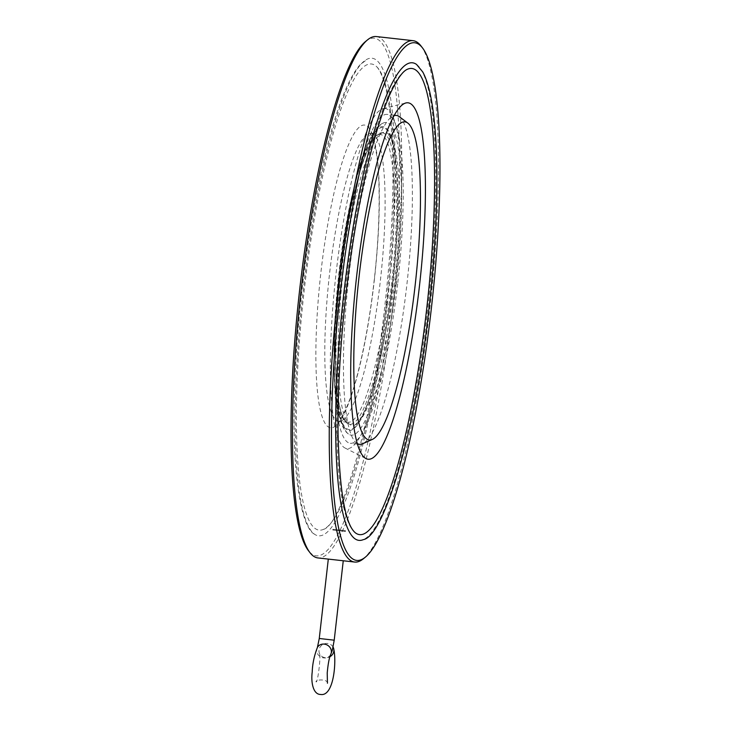 <?xml version="1.0" encoding="UTF-8"?>
<svg xmlns="http://www.w3.org/2000/svg" width="731" height="731" viewBox="0 0 731 731"><rect width="100%" height="100%" fill="white"/><g stroke="black" fill="none" stroke-linecap="round" stroke-linejoin="round"><path stroke-width="0.55" stroke-dasharray="3.65 2.74" d="M333.108 647.099A7.52 7.063 -22.9 0 0 323.394 644.194A7.52 7.063 -22.9 0 0 319.502 653.496A7.52 7.063 -22.9 0 0 329.845 656.758M329.425 559.224L343.122 560.759M399.272 116.658A165.48 29.304 -83.6 0 1 406.847 284.862A165.48 29.304 -83.6 0 1 362.622 443.781M357.313 443.598A165.48 29.304 -83.6 0 1 348.797 276.62A165.48 29.304 -83.6 0 1 394.064 115.662M394.512 283.29A147.525 26.124 -83.6 0 1 355.083 424.967A147.525 26.124 -83.6 0 1 342.766 275.943A147.525 26.124 -83.6 0 1 387.759 133.344A147.525 26.124 -83.6 0 1 394.512 283.29M397.655 283.838A165.48 29.304 -83.6 0 1 350.295 443.297A165.48 29.304 -83.6 0 1 339.604 275.587A165.48 29.304 -83.6 0 1 387.156 114.401A165.48 29.304 -83.6 0 1 397.655 283.838M392.547 283.116A151.947 26.91 96.4 0 0 383.181 127.578A151.947 26.91 96.4 0 0 339.422 273.97A151.947 26.91 96.4 0 0 348.788 429.508A151.947 26.91 96.4 0 0 392.547 283.116M396.22 283.591A157.293 27.851 -83.6 0 1 348.431 433.995A157.293 27.851 -83.6 0 1 341.039 275.751A157.293 27.851 -83.6 0 1 383.272 123.055A157.293 27.851 -83.6 0 1 396.22 283.591M392.702 283.153A152.87 27.074 -83.6 0 1 348.678 430.422A152.87 27.074 -83.6 0 1 339.257 273.942A152.87 27.074 -83.6 0 1 383.291 126.664A152.87 27.074 -83.6 0 1 392.702 283.153M385.356 108.535A171.118 30.3 96.4 0 0 383.026 108.636A171.118 30.3 96.4 0 0 335.867 275.167A171.118 30.3 96.4 0 0 344.995 448.012A171.118 30.3 96.4 0 0 395.352 288.38A171.118 30.3 96.4 0 0 385.356 108.535M355.604 533.009A234.532 41.53 -83.6 0 1 344.438 296.941A234.532 41.53 -83.6 0 1 407.569 69.198M386.251 304.096A234.532 41.53 -83.6 0 1 323.394 529.399A234.532 41.53 -83.6 0 1 303.977 292.409A234.532 41.53 -83.6 0 1 375.359 65.589A234.532 41.53 -83.6 0 1 386.251 304.096M416.56 64.447A240.28 42.553 -83.6 0 1 427.717 308.802A240.28 42.553 -83.6 0 1 363.316 539.633M387.256 304.27A240.28 42.553 -83.6 0 1 314.403 534.151A240.28 42.553 -83.6 0 1 302.963 292.29A240.28 42.553 -83.6 0 1 367.647 58.964A240.28 42.553 -83.6 0 1 387.256 304.27M365.537 41.512A260.437 46.117 -83.6 0 1 390.774 304.882A260.437 46.117 -83.6 0 1 308.473 550.708M420.919 45.861A262.319 46.455 -83.6 0 1 429.727 309.268A262.319 46.455 -83.6 0 1 363.444 558.722M376.301 36.55A262.319 46.455 -83.6 0 1 392.949 305.138A262.319 46.455 -83.6 0 1 317.875 557.927M344.712 530.651L333.592 529.39L344.712 530.651M345.324 531.428L332.806 530.012L345.324 531.428M345.397 530.724L332.888 529.308L345.397 530.724M317.4 647.465L317.409 647.447A7.52 6.78 -151.7 0 0 320.79 656.977A7.52 6.78 -151.7 0 0 330.631 654.629M319.264 638.483L334.213 640.192M382.587 132.823A146.675 25.978 -83.6 0 1 379.892 355.229A146.675 25.978 -83.6 0 1 335.474 347.581A146.675 25.978 -83.6 0 1 382.587 132.823M380.531 134.486A144.793 25.64 96.4 0 0 380.266 134.44A144.793 25.64 96.4 0 0 338.663 275.477A144.793 25.64 96.4 0 0 348.02 422.226A144.793 25.64 96.4 0 0 389.541 281.947A144.793 25.64 96.4 0 0 380.531 134.486M371.339 133.453A144.793 25.64 -83.6 0 1 380.257 281.673A144.793 25.64 -83.6 0 1 338.828 421.202A144.793 25.64 -83.6 0 1 329.471 274.454A144.793 25.64 -83.6 0 1 371.074 133.417A144.793 25.64 -83.6 0 1 371.339 133.453M374.217 281.07A152.313 26.974 96.4 0 0 349.208 143.13A152.313 26.974 96.4 0 0 319.346 405.239A152.313 26.974 96.4 0 0 374.217 281.07M327.442 683.238C327.78 678.496 314.239 679.656 316.231 681.977C317.775 682.114 321.156 655.881 319.438 653.322L319.502 653.496M394.32 115.206L387.156 114.401M357.459 444.101L350.295 443.297M355.083 424.967L359.031 420.873L362.64 414.678C373.861 393.141 386.288 339.211 392.52 283.116C400.095 219.501 398.779 156.206 390.701 138.205L387.759 133.344M348.431 433.995C332.623 423.386 330.686 355.038 338.782 277.972C347.691 199.271 365.135 129.981 383.272 123.055M380.266 134.44C372.39 132.046 356.408 171.337 347.225 226.665C340.244 266.952 336.351 306.335 335.556 344.794C335.163 371.503 336.525 392.008 339.668 406.29C343.067 420.69 346.814 422.363 348.02 422.226L337.786 421.303L340.536 418.443C342.748 415.5 345.215 410.721 347.938 404.097C358.108 379.435 368.515 330.951 374.098 281.042C380.01 230.101 380.732 178.958 376.173 152.103C374.985 145.049 373.632 139.84 372.134 136.487L370.087 133.079L380.266 134.44M344.995 448.012L366.057 458.62M383.026 108.636L405.915 102.952M314.403 534.151C302.25 528.02 292.939 480.066 294.118 411.206C294.62 367.053 298.056 320.023 304.416 270.114C313.471 199.38 328.055 133.462 343.067 95.843C348.66 81.625 354.288 71.318 359.954 64.913L367.647 58.964M323.394 529.399C341.715 525.297 372.92 419.804 385.045 303.986C392.273 238.973 394.539 182.622 391.834 134.924C390.272 110.354 387.421 91.841 383.263 79.405C380.623 71.93 377.991 67.325 375.359 65.589M333.592 529.39L332.806 530.012L332.888 529.308M344.794 530.669L345.416 531.446L345.498 530.743"/><path stroke-width="1.1" d="M329.845 656.758A7.52 7.063 -22.9 0 0 333.793 651.394A7.52 7.063 -22.9 0 0 333.363 647.648A7.52 7.063 -22.9 0 0 333.108 647.099M334.213 640.192L332.294 650.352L330.65 654.592A7.52 6.78 -151.7 0 0 330.65 654.592A7.52 6.78 -151.7 0 0 331.381 651.842A7.52 6.78 -151.7 0 0 325.798 644.44A7.52 6.78 -151.7 0 0 317.409 647.447L319.264 638.483L334.213 640.192L343.259 560.768L317.875 557.927A262.319 46.455 -83.6 0 1 310.045 552.746A262.319 46.455 -83.6 0 1 300.925 292.062A262.319 46.455 -83.6 0 1 367.519 39.876A262.319 46.455 -83.6 0 1 376.301 36.55L413.088 40.671A262.319 46.455 -83.6 0 1 420.919 45.861L422.491 47.899A260.437 46.117 -83.6 0 1 431.244 309.414A260.437 46.117 -83.6 0 1 365.427 557.086A260.437 46.117 -83.6 0 1 339.878 296.43A260.437 46.117 -83.6 0 1 422.491 47.899M415.098 285.73A160.052 28.345 -83.6 0 1 372.317 439.432A160.052 28.345 -83.6 0 1 358.948 277.753A160.052 28.345 -83.6 0 1 407.77 123.046A160.052 28.345 -83.6 0 1 415.098 285.73M372.317 439.432L362.622 443.781A165.48 29.304 -83.6 0 1 359.497 444.329A165.48 29.304 -83.6 0 1 357.313 443.598M394.064 115.662A165.48 29.304 -83.6 0 1 396.348 115.434A165.48 29.304 -83.6 0 1 399.272 116.658L407.77 123.046M408.355 102.843A179.333 31.753 96.4 0 0 405.915 102.952A179.333 31.753 96.4 0 0 356.5 277.478A179.333 31.753 96.4 0 0 366.057 458.62A179.333 31.753 96.4 0 0 418.836 291.322A179.333 31.753 96.4 0 0 408.355 102.843M426.712 308.628A234.532 41.53 -83.6 0 1 355.604 533.009C345.443 525.022 339.595 492.137 338.069 434.324C337.219 378.174 343.013 304.617 353.475 238.891C364.056 173.494 376.41 124.855 390.546 92.956C397.235 78.857 402.909 70.944 407.569 69.198A234.532 41.53 -83.6 0 1 426.712 308.628M363.316 539.633A240.28 42.553 -83.6 0 1 343.424 296.832A240.28 42.553 -83.6 0 1 416.56 64.447L422.783 72.003C428.704 83.005 432.761 101.746 434.972 128.236C438.929 174.015 436.654 241.577 428.923 308.921C416.076 429.664 384.25 536.399 363.316 539.633M310.045 552.746L308.473 550.708A260.437 46.117 -83.6 0 1 299.418 291.897A260.437 46.117 -83.6 0 1 365.537 41.512L367.519 39.876M365.427 557.086L363.444 558.722A262.319 46.455 -83.6 0 1 354.663 562.048A262.319 46.455 -83.6 0 1 337.713 296.192A262.319 46.455 -83.6 0 1 413.088 40.671M317.409 647.447C314.211 655.689 312.484 663.876 312.219 671.999C310.803 682.69 313.325 694.569 320.589 694.45C334.414 696.954 336.872 658.412 333.363 647.648M330.65 654.592C329.151 658.083 328.009 664.223 327.223 673.004L327.442 683.22M319.264 638.483L328.31 559.069M396.348 115.434L394.32 115.206M359.497 444.329L357.459 444.101M354.663 562.048L343.259 560.768"/></g></svg>
